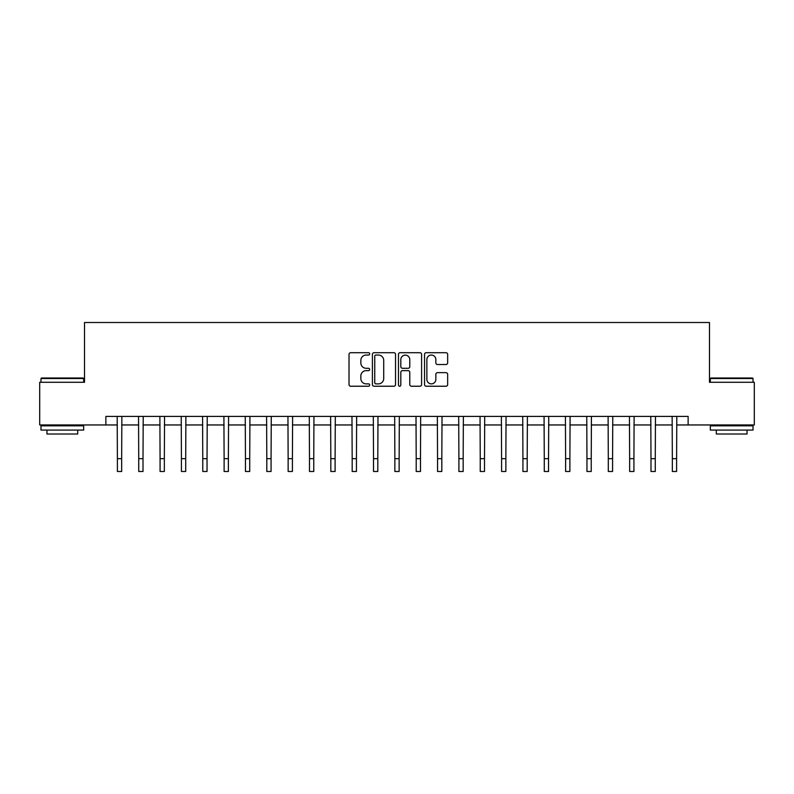 <?xml version="1.0" encoding="UTF-8"?>
<svg xmlns="http://www.w3.org/2000/svg" width="794" height="794" viewBox="0 0 794 794"><rect width="100%" height="100%" fill="white"/><g stroke="black" fill="none" stroke-linecap="round" stroke-linejoin="round"><path stroke-width="1.19" d="M369.676 353.876A1.171 1.171 0 0 0 368.505 352.705L350.7 352.705A1.677 1.677 0 0 0 349.023 354.382L349.023 384.554A1.677 1.677 0 0 0 350.7 386.231L368.505 386.231A1.171 1.171 0 0 0 369.676 385.05A1.171 1.171 0 0 0 368.505 383.879L366.203 383.879A5.36 5.36 0 0 1 360.843 378.52L360.843 375.999A5.36 5.36 0 0 1 366.203 370.639L368.505 370.639A1.171 1.171 0 0 0 369.676 369.468A1.171 1.171 0 0 0 368.505 368.297L366.203 368.297A5.36 5.36 0 0 1 360.843 362.927L360.843 360.416A5.36 5.36 0 0 1 366.203 355.057L368.505 355.057A1.171 1.171 0 0 0 369.676 353.876M445.98 364.525A1.677 1.677 0 0 0 447.657 362.848L447.657 354.382A1.677 1.677 0 0 0 445.98 352.705L426.209 352.705A1.677 1.677 0 0 0 424.532 354.382L424.532 384.554A1.677 1.677 0 0 0 426.209 386.231L445.98 386.231A1.677 1.677 0 0 0 447.657 384.554L447.657 374.331A1.677 1.677 0 0 0 445.98 372.654L437.514 372.654A1.677 1.677 0 0 0 435.846 374.331L435.846 379.393A4.486 4.486 0 0 1 431.36 383.879A4.486 4.486 0 0 1 426.874 379.393L426.874 359.533A4.486 4.486 0 0 1 431.36 355.057A4.486 4.486 0 0 1 435.846 359.533L435.846 362.848A1.677 1.677 0 0 0 437.514 364.525L445.98 364.525M105.87 424.959L39.7 424.959L39.7 382.271L84.521 382.271L84.521 322.513L709.479 322.513L709.479 382.271L754.3 382.271L754.3 424.959L688.13 424.959L688.13 416.423L105.87 416.423L105.87 424.959L117.393 424.959M395.531 354.382A1.677 1.677 0 0 0 393.854 352.705L374.083 352.705A1.677 1.677 0 0 0 372.406 354.382L372.406 384.554A1.677 1.677 0 0 0 374.083 386.231L393.854 386.231A1.677 1.677 0 0 0 395.531 384.554L395.531 354.382M400.146 352.705L419.917 352.705A1.677 1.677 0 0 1 421.594 354.382L421.594 384.554A1.677 1.677 0 0 1 419.917 386.231L411.461 386.231A1.677 1.677 0 0 1 409.783 384.554L409.783 372.317A1.677 1.677 0 0 0 408.106 370.639L402.489 370.639A1.677 1.677 0 0 0 400.811 372.317L400.811 385.05A1.171 1.171 0 0 1 399.64 386.231A1.171 1.171 0 0 1 398.469 385.05L398.469 354.382A1.677 1.677 0 0 1 400.146 352.705M121.661 424.959L138.732 424.959M143.009 424.959L160.08 424.959M164.348 424.959L181.429 424.959M185.697 424.959L202.768 424.959M207.036 424.959L224.116 424.959M228.384 424.959L245.455 424.959M249.723 424.959L266.804 424.959M271.072 424.959L288.143 424.959M292.41 424.959L309.491 424.959M313.759 424.959L330.83 424.959M335.098 424.959L352.179 424.959M356.446 424.959L373.517 424.959M377.795 424.959L394.866 424.959M399.134 424.959L416.205 424.959M420.483 424.959L437.554 424.959M441.821 424.959L458.902 424.959M463.17 424.959L480.241 424.959M484.509 424.959L501.59 424.959M505.857 424.959L522.928 424.959M527.196 424.959L544.277 424.959M548.545 424.959L565.616 424.959M569.884 424.959L586.965 424.959M591.232 424.959L608.303 424.959M612.571 424.959L629.652 424.959M633.92 424.959L650.991 424.959M655.268 424.959L672.339 424.959M676.607 424.959L688.13 424.959M375.919 355.057A1.171 1.171 0 0 0 374.748 356.228L374.748 382.708A1.171 1.171 0 0 0 375.919 383.879L378.351 383.879A5.36 5.36 0 0 0 383.72 378.52L383.72 360.416A5.36 5.36 0 0 0 378.351 355.057L375.919 355.057M409.783 359.622A4.486 4.486 0 0 0 405.297 355.136A4.486 4.486 0 0 0 400.811 359.622L400.811 366.62A1.677 1.677 0 0 0 402.489 368.297L408.106 368.297A1.677 1.677 0 0 0 409.783 366.62L409.783 359.622M117.194 416.423L117.393 458.684L121.661 458.684L121.859 416.423M117.393 458.684L117.393 471.487L121.661 471.487L121.661 458.684M138.533 416.423L138.732 458.684L143.009 458.684L143.208 416.423M138.732 458.684L138.732 471.487L143.009 471.487L143.009 458.684M159.882 416.423L160.08 458.684L164.348 458.684L164.557 416.423M160.08 458.684L160.08 471.487L164.348 471.487L164.348 458.684M181.221 416.423L181.429 458.684L185.697 458.684L185.895 416.423M181.429 458.684L181.429 471.487L185.697 471.487L185.697 458.684M202.569 416.423L202.768 458.684L207.036 458.684L207.244 416.423M202.768 458.684L202.768 471.487L207.036 471.487L207.036 458.684M41.496 378.004L83.152 378.004L83.668 378.52L40.98 378.52L41.496 378.004M62.329 430.08L40.98 430.08L40.98 425.812L83.668 425.812L83.668 430.08L62.329 430.08M77.693 430.08L77.693 434.01L46.955 434.01L46.955 430.08M710.848 378.004L752.504 378.004L753.02 378.52L710.332 378.52L710.848 378.004M731.671 430.08L710.332 430.08L710.332 425.812L753.02 425.812L753.02 430.08L731.671 430.08M747.045 430.08L747.045 434.01L716.307 434.01L716.307 430.08M223.908 416.423L224.116 458.684L228.384 458.684L228.583 416.423M224.116 458.684L224.116 471.487L228.384 471.487L228.384 458.684M245.257 416.423L245.455 458.684L249.723 458.684L249.931 416.423M245.455 458.684L245.455 471.487L249.723 471.487L249.723 458.684M266.595 416.423L266.804 458.684L271.072 458.684L271.27 416.423M266.804 458.684L266.804 471.487L271.072 471.487L271.072 458.684M287.944 416.423L288.143 458.684L292.41 458.684L292.619 416.423M288.143 458.684L288.143 471.487L292.41 471.487L292.41 458.684M309.283 416.423L309.491 458.684L313.759 458.684L313.958 416.423M309.491 458.684L309.491 471.487L313.759 471.487L313.759 458.684M330.632 416.423L330.83 458.684L335.098 458.684L335.306 416.423M330.83 458.684L330.83 471.487L335.098 471.487L335.098 458.684M351.97 416.423L352.179 458.684L356.446 458.684L356.645 416.423M352.179 458.684L352.179 471.487L356.446 471.487L356.446 458.684M373.319 416.423L373.517 458.684L377.795 458.684L377.994 416.423M373.517 458.684L373.517 471.487L377.795 471.487L377.795 458.684M394.668 416.423L394.866 458.684L399.134 458.684L399.332 416.423M394.866 458.684L394.866 471.487L399.134 471.487L399.134 458.684M416.006 416.423L416.205 458.684L420.483 458.684L420.681 416.423M416.205 458.684L416.205 471.487L420.483 471.487L420.483 458.684M437.355 416.423L437.554 458.684L441.821 458.684L442.03 416.423M437.554 458.684L437.554 471.487L441.821 471.487L441.821 458.684M458.694 416.423L458.902 458.684L463.17 458.684L463.368 416.423M458.902 458.684L458.902 471.487L463.17 471.487L463.17 458.684M480.042 416.423L480.241 458.684L484.509 458.684L484.717 416.423M480.241 458.684L480.241 471.487L484.509 471.487L484.509 458.684M501.381 416.423L501.59 458.684L505.857 458.684L506.056 416.423M501.59 458.684L501.59 471.487L505.857 471.487L505.857 458.684M522.73 416.423L522.928 458.684L527.196 458.684L527.405 416.423M522.928 458.684L522.928 471.487L527.196 471.487L527.196 458.684M544.069 416.423L544.277 458.684L548.545 458.684L548.743 416.423M544.277 458.684L544.277 471.487L548.545 471.487L548.545 458.684M565.417 416.423L565.616 458.684L569.884 458.684L570.092 416.423M565.616 458.684L565.616 471.487L569.884 471.487L569.884 458.684M586.756 416.423L586.965 458.684L591.232 458.684L591.431 416.423M586.965 458.684L586.965 471.487L591.232 471.487L591.232 458.684M608.105 416.423L608.303 458.684L612.571 458.684L612.779 416.423M608.303 458.684L608.303 471.487L612.571 471.487L612.571 458.684M629.444 416.423L629.652 458.684L633.92 458.684L634.118 416.423M629.652 458.684L629.652 471.487L633.92 471.487L633.92 458.684M650.792 416.423L650.991 458.684L655.268 458.684L655.467 416.423M650.991 458.684L650.991 471.487L655.268 471.487L655.268 458.684M672.141 416.423L672.339 458.684L676.607 458.684L676.806 416.423M672.339 458.684L672.339 471.487L676.607 471.487L676.607 458.684M40.98 382.271L40.98 378.52M50.717 425.812L50.717 424.959M73.931 425.812L73.931 424.959M83.668 382.271L83.668 378.52M710.332 382.271L710.332 378.52M720.069 425.812L720.069 424.959M743.283 425.812L743.283 424.959M753.02 382.271L753.02 378.52"/></g></svg>
